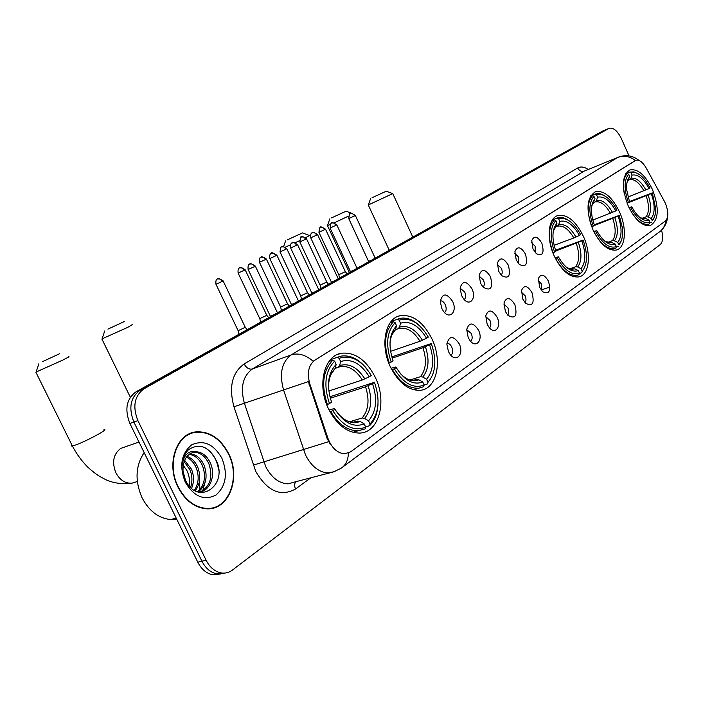 <?xml version="1.0" encoding="UTF-8"?>
<svg xmlns="http://www.w3.org/2000/svg" width="703" height="703" viewBox="0 0 703 703"><rect width="100%" height="100%" fill="white"/><g stroke="black" fill="none" stroke-linecap="round" stroke-linejoin="round"><path stroke-width="1.05" d="M375.253 377.265C366.21 359.813 354.866 351.816 341.192 353.266C324.057 355.876 316.86 385.49 328.538 408.909C336.79 424.797 347.124 432.855 359.523 433.066C379.04 432.89 387.318 401.431 375.253 377.265M619.475 211.867C612.12 196.928 604.132 190.205 595.503 191.717C586.495 197.446 585.643 210.153 592.963 229.819C600.177 244.345 607.954 251.085 616.294 250.031C625.635 247.983 627.094 228.387 619.475 211.867M583.376 236.313C575.704 220.865 567.18 213.949 557.804 215.557C548.112 218.22 546.134 238.695 554.245 256.041C561.732 270.98 569.992 277.922 579.008 276.877C589.466 274.803 591.522 253.783 583.376 236.313M431.932 338.872C423.153 321.763 412.476 314.056 399.91 315.752C385.182 318.635 379.875 345.419 390.437 366.984C398.68 382.942 408.636 390.71 420.324 390.297C436.818 389.04 442.732 360.938 431.932 338.872M652.454 189.529C645.407 175.082 637.902 168.553 629.941 169.941C621.839 175.302 621.267 187.306 628.218 205.944C635.16 220.048 642.489 226.594 650.213 225.566C658.746 220.399 659.493 208.387 652.454 189.529M533.023 249.02L531.758 240.602C534.21 235.303 537.575 236.19 541.855 243.264C544.509 253.01 542.681 256.49 536.363 253.704L533.023 249.02M535.308 252.641L535.124 246.27L531.565 242.623M516.23 259.969L514.912 251.656C517.39 245.901 520.888 246.674 525.405 253.985C528.094 264.205 526.072 267.694 519.35 264.46L516.23 259.969M518.603 263.695L518.559 257.043L514.754 253.326M498.752 271.367L497.373 263.212C499.868 256.92 503.515 257.562 508.304 265.136C511.002 275.892 508.761 279.372 501.599 275.585L498.752 271.367M501.213 275.181C502.504 273.572 502.54 271.261 501.327 268.247L497.267 264.469M480.562 283.23L479.121 275.321C481.599 268.397 485.386 268.871 490.501 276.745C493.19 288.116 490.712 291.56 483.049 287.079L480.562 283.23M483.11 287.132C484.578 285.523 484.675 283.116 483.4 279.908L479.059 276.077M461.599 295.594L460.105 288.072C462.504 280.365 466.458 280.62 471.959 288.836C476.669 298.318 469.78 306.886 463.655 298.924L461.599 295.594M464.226 299.575C465.904 297.975 466.071 295.471 464.736 292.053L460.096 288.177M441.818 308.494L440.28 301.561C442.512 292.87 446.625 292.835 452.635 301.438C457.723 311.649 449.533 320.331 443.312 311.069L441.818 308.494M444.524 312.545C446.431 310.963 446.677 308.353 445.271 304.715C443.892 302 442.24 300.699 440.315 300.814M539.623 287.342L538.393 278.529C540.915 273.335 544.263 274.205 548.445 281.147C551.117 291.323 549.166 294.838 542.602 291.675L539.623 287.342M541.749 290.77L541.653 284.144L538.146 280.567M522.83 299.144L521.547 290.409C524.113 284.75 527.593 285.515 532.004 292.694C534.693 303.388 532.549 306.903 525.563 303.23L522.83 299.144M525.036 302.659C526.266 301.025 526.292 298.722 525.097 295.743L521.345 292.096M505.352 311.42L504.007 302.826C506.599 296.64 510.229 297.272 514.904 304.707C517.593 315.99 515.22 319.478 507.777 315.172L505.352 311.42M507.645 315.014C509.051 313.38 509.13 310.981 507.874 307.809L503.866 304.1M487.153 324.206L485.747 315.84C488.321 309.021 492.109 309.478 497.1 317.22C501.714 326.526 495.176 335.226 489.2 327.51L487.153 324.206M489.516 327.879C491.125 326.245 491.265 323.74 489.947 320.366L485.659 316.614M468.189 337.537L466.704 329.54C469.226 321.939 473.181 322.176 478.558 330.252C483.506 340.19 475.852 349.075 469.753 340.226L468.189 337.537M470.606 341.271C472.434 339.654 472.653 337.045 471.265 333.45L466.687 329.663M448.391 351.447L446.844 344.048C449.217 335.445 453.338 335.375 459.217 343.837C464.586 354.593 455.447 363.539 449.366 353.24L448.391 351.447M450.878 355.235C452.943 353.644 453.242 350.929 451.783 347.097C450.43 344.435 448.804 343.161 446.897 343.284M664.265 201.067L665.381 203.334C668.606 211.673 668.632 217.552 665.46 220.962L350.674 451.818L344.725 453.804C337.282 453.215 331.658 447.969 327.844 438.066L309.856 384.04C306.842 373.047 308.485 365.112 314.795 360.226L635.864 160.293C639.264 159.511 642.7 162.085 646.189 168.026L664.265 201.067M228.668 453.681C220.619 438.505 209.819 431.238 196.251 431.87C176.558 433.197 165.864 463.752 177.947 487.021C184.933 500.264 194.283 507.513 205.997 508.761C228.598 511.055 241.419 478.075 228.668 453.681M191.928 433.25L189.828 433.628M193.879 432.283L195.065 432.266M629 155.873L621.443 138.763C617.533 130.855 613.429 127.366 609.132 128.298L602.032 131.347L136.083 391.782C126.461 398.847 124.405 409.41 129.897 423.478L197.771 562.189L201.928 561.205C205.496 568.129 210.32 572.312 216.41 573.753L224.529 573.103L216.41 573.753C210.32 572.312 205.496 568.129 201.928 561.205L133.886 422.064L201.928 561.205L206.111 560.229C209.687 567.172 214.52 571.372 220.61 572.822C224.907 573.648 228.818 572.752 232.35 570.124L660.187 244.626C662.938 241.973 663.386 237.148 661.541 230.136M136.083 391.782L140.046 390.288C130.433 397.362 128.377 407.951 133.886 422.064C128.377 407.951 130.433 397.362 140.046 390.288L605.406 129.914L140.046 390.288L144.036 388.785C134.422 395.868 132.375 406.483 137.902 420.64L206.111 560.229M330.296 444.445L327.044 438.303L308.38 381.597L283.555 389.954C279.153 373.724 281.701 362.036 291.2 354.91C298.283 352.686 305.594 354.795 313.134 361.237L635.442 160.469C629.721 156.242 623.842 155.24 617.796 157.446L584.246 171.101L252.421 368.97C242.825 376.035 240.154 387.467 244.398 403.285L265.716 466.625C271.428 477.565 278.845 483.312 287.975 483.866L296.341 481.573M609.132 128.298L144.036 388.785M211.436 508.48L213.413 507.628M197.771 562.189C201.33 569.087 206.155 573.253 212.244 574.694L220.347 574.035M209.301 508.744L211.348 508.084M178.219 486.845C185.144 499.956 194.397 507.135 205.997 508.366C228.352 510.606 241.032 477.987 228.413 453.848C220.461 438.839 209.775 431.642 196.357 432.257C176.848 433.558 166.26 463.804 178.219 486.845M144.159 452.618C135.451 465.825 134.765 480.914 142.103 497.873C149.141 511.125 158.667 518.357 170.662 519.561L176.725 519.174M199.072 492.311L199.213 491.283M199.336 490.193L199.397 481.581M197.174 470.448L196.427 468.286M182.156 463.875L186.787 470.298C189.204 475.342 190.056 480.624 189.344 486.133M184.608 460.289L191.497 469.209C194.09 475.729 194.116 482.109 191.585 488.348M184.098 461.59L189.933 469.683C192.323 475.544 192.534 481.467 190.575 487.425M187.007 456.37C191.726 458.066 195.311 461.704 197.789 467.284C201.067 476.221 200.214 484.077 195.223 490.835M186.365 457.196C190.68 459.112 193.966 462.636 196.207 467.767C199.327 476.133 198.712 483.664 194.371 490.36M189.828 453.822C195.909 454.156 200.68 458.005 204.142 465.351C208.035 476.687 206.032 485.588 198.123 492.047M189.089 454.349C194.845 455.087 199.336 458.918 202.543 465.834C206.287 476.537 204.608 485.202 197.49 491.836M196.875 451.809L195.522 451.836C186.998 453.417 182.824 459.824 183 471.045L185.513 480.325C198.009 506.696 228.264 485.255 216.392 460.781C208.545 446.3 199.213 442.653 188.395 449.823C184.335 453.98 182.2 459.56 181.989 466.581C183.325 454.955 188.29 450.034 196.875 451.809C202.71 452.468 207.262 456.335 210.548 463.4C215.883 475.333 210.171 491.309 198.808 492.241M192.174 452.591L194.01 452.319C200.311 452.345 205.294 456.203 208.94 463.883C213.176 477.047 210.25 486.423 200.17 492.021M221.867 458.154C213.58 443.953 203.51 439.524 191.655 444.867C181.172 453.558 179.045 466.01 185.276 482.205C194.01 496.713 204.257 500.984 216.006 495.026C226.023 486.028 227.983 473.734 221.867 458.154M189.959 434.006L187.903 434.586M205.496 447.969C212.842 452.653 217.218 460.026 218.607 470.07M205.961 478.444L202.772 490.773M202.49 491.283L201.603 492.706M372.107 197.71L386.307 191.181L372.107 197.71M392.757 193.606L368.372 204.933M625.732 173.659L629.642 172.103L631.022 172.762C635.477 171.47 640.284 174.036 645.451 180.451L650.09 187.877L649.054 188.571C643.5 178.492 637.832 174.001 632.067 175.117L630.978 178.281L629.66 179.678L627.515 180.513M627.99 197.016L649.054 188.571M629.44 201.576L652.305 192.886L655.6 208.281C655.741 213.984 654.634 218.158 652.279 220.812L654.502 216.946M631.268 211.875C637.261 221.137 643.069 225.215 648.676 224.108L649.537 223.791L650.029 222.429C643.64 224.222 637.199 219.283 630.696 207.613L629.317 208.273M627.05 203.114L628.412 202.464C623.93 189.379 624.027 179.977 628.702 174.239L627.313 173.579C623.746 177.323 622.7 183.817 624.159 193.061M627.313 173.579L625.345 174.362M638.21 173.826L633.737 171.866L629.642 172.103M630.696 207.613L631.786 206.875L634.554 211.524C639.721 218.642 644.537 221.498 648.992 220.083L650.029 222.429M628.702 174.239L629.747 176.602C627.243 179.3 626.241 183.799 626.742 190.091L629.501 201.726L628.412 202.464M632.067 175.117L631.022 172.762M648.992 220.083L645.829 218.545L641.76 218.484M628.939 207.517L631.786 206.875M627.05 182.253L629.747 176.602M651.786 222.174L649.871 222.869M652.279 220.812L651.242 218.466C655.108 213.097 655.117 204.801 651.277 193.589L652.305 192.886M641.646 218.44L646.101 216.805L648.087 216.946L651.242 218.466M651.277 193.589L627.067 203.176M331.526 217.895L346.078 211.199L331.526 217.895M348.451 216.137L334.373 222.746M330.085 224.635L327.528 225.478M590.801 195.689L595.054 194.019L596.487 194.713C602.383 193.14 608.42 196.928 614.598 206.076L616.935 210.179L615.81 210.935C609.932 200.443 603.859 195.856 597.585 197.174L596.495 200.443L595.151 201.884L592.603 202.868M592.761 220.065L615.81 210.935M594.211 224.784L619.264 215.408L622.375 227.877C623.157 235.646 621.988 241.305 618.851 244.881L621.531 240.092M594.14 232.236C600.775 244.152 607.638 249.574 614.721 248.484L615.898 248.062L616.39 246.648C609.439 248.721 602.515 243.677 595.626 231.524L594.114 232.245M591.724 226.849L593.218 226.138C588.552 212.438 588.798 202.499 593.947 196.33L592.515 195.627C587.067 202.06 586.803 212.464 591.733 226.849M592.515 195.627L590.335 196.48M605.116 196.137C601.522 193.703 598.244 192.965 595.283 193.94L595.054 194.019M595.626 231.524L596.821 230.707C602.946 241.419 609.106 245.909 615.301 244.196L616.39 246.648M593.947 196.33L595.054 198.8C591.504 202.754 590.617 209.309 592.392 218.475L594.413 225.329L593.218 226.138M597.585 197.174L596.487 194.713M615.301 244.196L612.023 242.57L608.693 242.86M593.692 231.384L596.821 230.707M591.935 205.302L595.054 198.8M618.359 246.287L616.259 247.034M618.851 244.881L617.761 242.438C622.014 236.656 622.146 227.904 618.139 216.173L619.264 215.408M607.295 242.509L612.445 240.646L614.492 240.813L617.761 242.438M618.139 216.173L593.877 225.689M287.545 239.776L302.483 232.895L287.545 239.776M309.469 235.505L305.726 237.667M299.46 240.707L295.374 242.623M290.48 244.872L285.418 247.105M559.781 221.357L558.7 224.749L557.338 226.225L555.581 226.902L557.382 226.217C563.121 225.083 568.604 229.002 573.833 237.983L579.413 235.426C573.173 224.494 566.627 219.802 559.781 221.357L558.63 218.782L557.145 218.044L552.488 219.837M554.078 245.312L573.833 237.983M555.519 250.215L583.095 240.066C587.875 253.906 587.576 264.302 582.207 271.261L581.715 272.711L579.404 273.52M555.563 258.519C562.47 270.743 569.755 276.314 577.418 275.233L579.017 274.662L579.509 273.203C571.917 275.594 564.456 270.453 557.128 257.773L555.458 258.555M552.936 252.904L554.588 252.131C549.702 237.746 550.124 227.218 555.836 220.557L554.342 219.811C548.314 226.753 547.865 237.781 553.015 252.878M554.342 219.811L551.934 220.742M569.07 220.716C564.922 217.737 561.091 216.796 557.584 217.877L557.145 218.044M579.413 235.426L580.643 234.6C573.666 222.201 566.328 216.928 558.63 218.782M557.128 257.773L558.437 256.876C564.948 268.045 571.592 272.632 578.358 270.637L579.509 273.203M555.836 220.557L556.996 223.141C552.004 229.143 551.644 238.519 555.897 251.243L554.588 252.131M578.358 270.637L574.966 268.898L569.404 268.836M554.975 257.588L558.437 256.876M554.219 228.932L555.906 226.542L556.996 223.141M582.207 271.261L581.065 268.704C585.775 262.465 586.047 253.203 581.864 240.909L583.095 240.066M569.606 268.88L575.564 266.771L577.681 266.973L581.065 268.704M581.864 240.909L555.801 250.98M107.928 329.127L124.352 321.526L107.928 329.127M132.542 324.478L127.788 327.334L102.084 338.855M391.096 321.517L397.423 319.232L399.111 320.173C409.849 316.983 419.586 322.624 428.312 337.089L426.563 338.266C418.751 325.507 410.077 320.489 400.525 323.231L399.506 327.097L398.214 328.679L395.543 329.637M390.525 351.342L419.972 341.28L426.563 338.266M391.773 356.913L431.299 343.547C436.923 360.05 435.825 372.968 427.986 382.291L427.521 383.943L424.12 385.007M392.406 369.681C400.095 382.573 408.882 388.75 418.777 388.197L423.672 386.712L424.146 385.059C413.522 389.04 403.575 383.61 394.304 368.767L391.879 369.857M388.803 363.143L391.184 362.071C385.437 344.769 386.747 331.649 395.13 322.703L393.443 321.763C384.603 331.087 383.214 344.83 389.277 362.985M393.443 321.763L389.98 323.002M420.605 326.719C413.689 319.76 406.721 317.009 399.691 318.468L397.423 319.232M394.304 368.767L396.184 367.484C404.427 380.543 413.276 385.393 422.731 382.019L424.146 385.059M395.13 322.703L396.554 325.77C389.225 333.82 388.065 345.498 393.065 360.806L391.184 362.071M400.525 323.231L399.111 320.173M422.731 382.019L418.891 379.805L416.536 379.435L414.462 380.103M391.079 368.319L395.306 367.001L396.184 367.484M392.256 334.259L395.534 329.645L396.554 325.77M427.986 382.291L426.58 379.269C433.479 370.92 434.463 359.409 429.559 344.734L431.299 343.547M410.016 380.015L420.403 376.703L422.749 377.054L426.58 379.269M429.559 344.734L422.969 347.739L392.142 358.135M42.655 361.588L59.606 353.732L42.655 361.588M68.27 356.79C70.3 356.105 68.428 357.221 62.655 360.156L36.108 372.036M330.428 359.716L337.37 357.291L339.11 358.31C351.131 354.532 361.852 360.252 371.263 375.472L369.295 376.799C360.867 363.372 351.315 358.284 340.63 361.535L339.672 365.569L338.407 367.186L335.234 368.284M328.793 391.017L362.326 379.971L369.295 376.799M329.892 396.8L374.462 382.291C380.393 399.805 378.926 413.707 370.05 424.006L369.602 425.719C374.761 420.561 377.564 413.267 378.021 403.847M330.788 411.659C338.521 424.427 347.616 430.798 358.091 430.79L365.27 428.839L365.718 427.116C353.829 431.791 342.862 426.317 332.818 410.684L330.05 411.896M326.763 404.787L329.461 403.592C323.398 385.191 325.12 371.043 334.628 361.157L332.879 360.129C322.844 370.446 321.034 385.262 327.431 404.568M332.879 360.129L329.022 361.483M366.729 368.741C358.758 358.952 350.164 354.751 340.955 356.149L337.37 357.291M332.818 410.684L334.936 409.243C343.872 422.986 353.627 427.872 364.207 423.909L365.718 427.116M334.628 361.157L336.157 364.4C327.835 373.293 326.315 385.877 331.588 402.169L329.461 403.592M340.63 361.535L339.11 358.31M364.207 423.909L360.217 421.492L357.792 421.062L354.664 422.011M329.109 410.077L334.145 408.557L334.936 409.243M331.122 374.181L335.199 368.442L336.157 364.4M369.602 425.719L365.622 426.906M370.05 424.006L368.548 420.807C376.36 411.589 377.678 399.199 372.502 383.627L374.462 382.291M349.576 421.8L362.142 417.977L364.567 418.408L368.548 420.807M372.502 383.627L365.542 386.808L330.278 398.232M338.802 274.75L345.358 271.683L325.507 229.196M318.907 232.218L338.855 274.855L339.496 278.089M320.111 285.128L326.772 282.008L306.499 238.8M299.794 241.867L320.164 285.242L320.823 288.52M300.743 295.893L307.51 292.712L286.806 248.748M279.979 251.876L300.796 296.007L301.473 299.346M280.646 307.053L287.527 303.81L266.375 259.073M259.794 318.635L266.797 315.331L245.162 269.785M238.097 273.028L259.855 318.775L260.558 322.211M238.132 330.665L245.259 327.29L223.141 280.919M215.944 284.214L238.194 330.814L238.923 334.303M368.627 261.288L370.912 260.532M348.723 218.51L368.732 261.744M350.375 271.481L352.651 270.734M331.464 282.044L333.723 281.314M310.708 237.763L331.579 282.518M311.842 293.002L314.083 292.29M291.473 304.381L293.696 303.687M269.776 258.484L291.596 304.865M270.312 316.201L272.518 315.524M635.24 160.6L634.783 160.785M314.795 360.226L314.259 360.411M309.856 384.04L309.065 384.313M327.844 438.066L327.044 438.303M311.324 477.46L295.559 488.972C294.293 486.098 294.337 483.752 295.691 481.95M295.559 488.972C280.69 497.153 267.421 491.3 255.769 471.432L233.95 406.782C228.677 386.993 232.069 372.713 244.134 363.961L577.681 167.982C580.704 166.321 584.193 166.804 588.165 169.432M334.11 471.731L327.95 472.899C318.828 472.249 311.359 466.3 305.541 455.052L283.555 389.954L233.95 406.782M348.328 453.119C348.24 460.061 345.858 465.087 341.183 468.189L333.951 471.775L295.822 481.713M244.134 363.961C246.41 367.985 249.17 369.655 252.421 368.97L291.2 354.91L617.796 157.446L584.246 171.101C581.46 171.883 579.272 170.847 577.681 167.982M328.565 441.704L253.247 465.175M342.853 466.941L658.878 232.324C662.876 229.609 665.196 225.716 665.855 220.628M608.78 128.473L602.032 131.347M137.902 420.64L129.897 423.478M289.794 483.822L289.777 483.374M643.948 190.917C639.273 182.604 634.51 178.852 629.66 179.678M640.371 217.895L645.829 218.545M628.658 179.766L627.006 182.499M645.925 190.065C641.031 181.312 636.048 177.384 630.978 178.281M648.087 216.946C651.426 212.174 651.444 204.889 648.14 195.083M646.101 216.805C649.264 212.236 649.291 205.276 646.171 195.935M610.476 213.387C605.529 204.731 600.424 200.9 595.151 201.884M605.292 241.595L612.023 242.57M593.956 202.077L591.873 205.663M612.533 212.508C607.348 203.404 602.005 199.38 596.495 200.443M608.148 242.755L609.967 242.403M614.492 240.813C618.174 235.69 618.297 228 614.861 217.745M612.445 240.646C615.942 235.733 616.065 228.396 612.814 218.615M566.6 267.448L571.003 269.258L574.966 268.898M555.906 226.542L553.287 231.261M575.959 237.078C570.467 227.587 564.711 223.484 558.7 224.749M577.681 266.973C581.759 261.446 582.005 253.308 578.42 242.553M575.564 266.771C579.439 261.481 579.685 253.704 576.293 243.458M419.972 341.28C413.935 331.517 407.099 327.203 399.471 328.31L398.153 328.705M400.209 373.416C406.598 380.033 412.828 382.16 418.891 379.805M395.534 329.645C392.415 332.712 390.56 337.159 389.972 342.976M422.415 340.261C415.517 329.197 407.889 324.812 399.506 327.097M408.812 379.682L413.672 380.235L416.536 379.435M422.749 377.054C428.725 369.681 429.612 359.567 425.412 346.728M420.403 376.703C426.08 369.637 426.932 359.989 422.969 347.739M71.978 445.157L71.398 445.983L72.418 446.036C78.833 444.138 87.673 440.096 98.947 433.9C104.519 430.631 106.197 429.155 103.991 429.454M136.048 481.915L131.953 483.181C125.239 483.559 119.897 480.114 115.916 472.864C111.751 462.249 113.359 454.094 120.731 448.4L138.983 442.055M362.326 379.971C356.113 370.13 348.881 365.657 340.63 366.571L338.38 367.194M335.436 410.095C343.196 420.895 351.456 424.691 360.217 421.492M335.199 368.442C330.551 373.029 328.336 379.734 328.547 388.566M364.883 378.917C357.432 367.291 349.031 362.845 339.672 365.569M347.941 421.308L353.381 422.16L357.792 421.062M364.567 418.408C371.333 410.271 372.511 399.383 368.091 385.754M362.142 417.977C368.583 410.192 369.708 399.796 365.542 386.808M324.812 229.565L318.925 232.262C319.637 227.675 320.181 226.023 320.577 227.315L322.58 227.324L324.812 229.565L325.48 229.152C318.037 224.503 321.376 228.66 320.577 227.315L320.401 227.403M305.77 239.187L306.482 238.748C298.933 234.029 302.281 238.247 301.482 236.876L303.845 237.069L305.77 239.187L299.821 241.92C300.524 237.263 301.077 235.584 301.482 236.876L301.315 236.964M286.024 249.161L280.005 251.929C280.717 247.184 281.279 245.479 281.692 246.797L284.074 246.999L286.024 249.161L286.78 248.695C279.135 243.897 282.492 248.194 281.692 246.797L281.525 246.885M259.433 262.254L259.46 262.307C258.722 255.716 262.184 257.509 261.164 257.087L263.563 257.307L265.541 259.512L266.349 259.012C258.607 254.135 261.947 258.502 261.164 257.087L260.998 257.175M280.708 307.176L259.46 262.307L265.541 259.512M244.284 270.251L238.132 273.089C237.368 266.367 240.892 268.195 239.864 267.764L242.28 268.001L244.284 270.251L245.136 269.724C237.324 264.75 240.619 269.205 239.864 267.764L239.688 267.852M222.201 281.411L215.97 284.284C215.18 277.439 218.774 279.293 217.728 278.854L220.162 279.109L222.201 281.411L223.106 280.849C215.188 275.787 218.475 280.321 217.728 278.854L217.552 278.942M354.716 215.821L348.75 218.563C349.461 213.958 350.015 212.297 350.41 213.58L352.458 213.58L354.716 215.821L355.34 215.426C347.836 210.759 351.236 214.933 350.41 213.58L350.226 213.677M330.059 227.965L330.085 228.009C330.797 223.326 331.359 221.638 331.763 222.948L333.828 222.956L336.113 225.241L336.781 224.828C329.197 220.074 332.572 224.327 331.763 222.948L331.579 223.044M350.428 271.595L330.085 228.009L336.113 225.241M316.833 235.013L310.726 237.816C310.032 231.296 313.433 233.08 312.431 232.658L314.513 232.675L316.833 235.013L317.536 234.574C309.874 229.732 313.222 234.064 312.431 232.658L312.246 232.755M290.629 247.931L290.655 247.983C289.926 241.349 293.388 243.159 292.369 242.737L294.469 242.763L296.824 245.154L297.571 244.679C289.812 239.758 293.16 244.161 292.369 242.737L292.184 242.834M311.904 293.133L290.655 247.983L296.824 245.154M276.051 255.672L269.811 258.546C269.029 251.815 272.588 253.625 271.551 253.194L274.021 253.414L276.051 255.672L276.841 255.18C268.977 250.163 272.325 254.653 271.551 253.194L271.367 253.291M248.124 269.451L248.15 269.513C247.351 262.658 250.971 264.495 249.916 264.064L249.952 264.047C251.718 263.546 253.221 264.407 254.468 266.613L255.312 266.077C247.333 260.971 250.69 265.541 249.916 264.064L249.732 264.161M270.383 316.341L248.15 269.513L254.468 266.613M336.544 354.901L341.192 353.266M594.966 191.928L595.503 191.717M557.031 215.856L557.804 215.557M396.984 316.807L399.91 315.752M635.864 160.293L635.275 160.53M542.329 289.618L549.904 286.991M193.422 432.811L196.251 431.87M639.053 160.486C632.972 155.609 626.162 154.458 618.622 157.041M667.481 217.508C666.998 222.552 664.871 226.902 661.101 230.558M220.61 572.822L212.244 574.694M204.881 508.664L205.997 508.366M170.662 519.561L176.181 518.067M194.01 452.319L195.522 451.836M370.595 198.58L368.302 205.135M389.251 250.277L368.337 205.118M645.249 225.355L648.676 224.108M412.81 237.104L392.819 193.729M386.404 191.225L392.722 193.615M329.804 218.888L327.449 225.698M349.382 272.562L327.493 225.689M610.977 249.82L614.721 248.484M608.666 242.86L609.536 242.544L607.278 242.5M346.192 211.243L351.5 213.255M285.585 240.909L283.687 246.454M573.349 276.648L577.418 275.233M302.606 232.948L309.417 235.523M104.703 330.981L101.944 339.268M130.336 397.23L102.014 339.241M395.525 329.716L398.214 328.679M413.698 389.787L418.777 388.197M38.85 363.776L35.941 372.52M137.322 481.529L131.953 483.181C120.441 484.516 110.652 482.768 102.576 477.943C98.587 476.063 93.675 472.486 87.849 467.205C81.715 461.063 76.565 454.006 72.418 446.036L36.029 372.485M184.766 466.915L182.947 467.469M335.199 368.434L338.407 367.186M352.932 432.319L358.091 430.79M345.428 271.78L347.08 273.854M326.842 282.114L328.529 284.214M307.58 292.817L309.302 294.961M287.606 303.924L289.364 306.113M280.69 307.185L281.402 310.559M266.876 315.454L268.669 317.677M245.347 327.422L247.184 329.689M355.358 215.478L375.182 258.142M336.799 224.881L357.045 268.282M317.563 234.626L338.24 278.792M297.597 244.741L318.731 289.698M276.877 255.242L298.476 301.016M255.338 266.147L277.448 312.773"/></g></svg>
